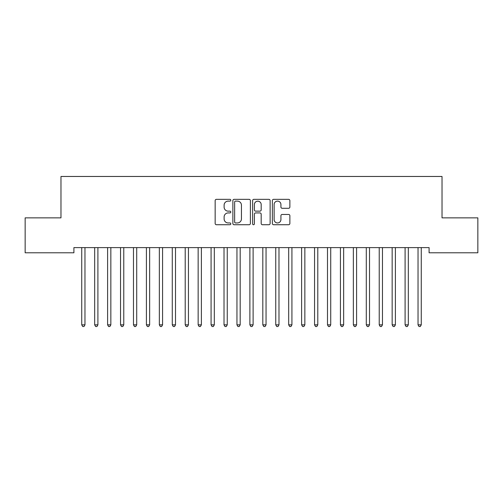 <?xml version="1.0" encoding="UTF-8"?>
<svg xmlns="http://www.w3.org/2000/svg" width="503" height="503" viewBox="0 0 503 503"><rect width="100%" height="100%" fill="white"/><g stroke="black" fill="none" stroke-linecap="round" stroke-linejoin="round"><path stroke-width="0.75" d="M230.808 200.232A0.887 0.887 0 0 0 229.915 199.339L216.428 199.339A1.27 1.27 0 0 0 215.158 200.609L215.158 223.464A1.27 1.27 0 0 0 216.428 224.734L229.915 224.734A0.887 0.887 0 0 0 230.808 223.848A0.887 0.887 0 0 0 229.915 222.955L228.173 222.955A4.062 4.062 0 0 1 224.112 218.893L224.112 216.988A4.062 4.062 0 0 1 228.173 212.926L229.915 212.926A0.887 0.887 0 0 0 230.808 212.04A0.887 0.887 0 0 0 229.915 211.147L228.173 211.147A4.062 4.062 0 0 1 224.112 207.085L224.112 205.18A4.062 4.062 0 0 1 228.173 201.118L229.915 201.118A0.887 0.887 0 0 0 230.808 200.232M288.603 208.292A1.27 1.27 0 0 0 289.873 207.022L289.873 200.609A1.27 1.27 0 0 0 288.603 199.339L273.619 199.339A1.27 1.27 0 0 0 272.356 200.609L272.356 223.464A1.27 1.27 0 0 0 273.619 224.734L288.603 224.734A1.27 1.27 0 0 0 289.873 223.464L289.873 215.718A1.27 1.27 0 0 0 288.603 214.448L282.189 214.448A1.27 1.27 0 0 0 280.925 215.718L280.925 219.56A3.395 3.395 0 0 1 277.524 222.955A3.395 3.395 0 0 1 274.129 219.56L274.129 204.514A3.395 3.395 0 0 1 277.524 201.118A3.395 3.395 0 0 1 280.925 204.514L280.925 207.022A1.27 1.27 0 0 0 282.189 208.292L288.603 208.292M429.09 247.608L73.91 247.608L73.91 252.783L25.15 252.783L25.15 217.856L60.976 217.856L60.976 176.471L442.024 176.471L442.024 217.856L477.85 217.856L477.85 252.783L429.09 252.783L429.09 247.608M250.387 200.609A1.27 1.27 0 0 0 249.117 199.339L234.14 199.339A1.27 1.27 0 0 0 232.87 200.609L232.87 223.464A1.27 1.27 0 0 0 234.14 224.734L249.117 224.734A1.27 1.27 0 0 0 250.387 223.464L250.387 200.609M253.883 199.339L268.86 199.339A1.27 1.27 0 0 1 270.13 200.609L270.13 223.464A1.27 1.27 0 0 1 268.86 224.734L262.453 224.734A1.27 1.27 0 0 1 261.183 223.464L261.183 214.196A1.27 1.27 0 0 0 259.913 212.926L255.656 212.926A1.27 1.27 0 0 0 254.386 214.196L254.386 223.848A0.887 0.887 0 0 1 253.499 224.734A0.887 0.887 0 0 1 252.613 223.848L252.613 200.609A1.27 1.27 0 0 1 253.883 199.339M235.536 201.118A0.887 0.887 0 0 0 234.643 202.005L234.643 222.068A0.887 0.887 0 0 0 235.536 222.955L237.378 222.955A4.062 4.062 0 0 0 241.44 218.893L241.44 205.18A4.062 4.062 0 0 0 237.378 201.118L235.536 201.118M261.183 204.576A3.395 3.395 0 0 0 257.788 201.181A3.395 3.395 0 0 0 254.386 204.576L254.386 209.877A1.27 1.27 0 0 0 255.656 211.147L259.913 211.147A1.27 1.27 0 0 0 261.183 209.877L261.183 204.576M81.568 247.608L81.643 247.797A1.295 1.295 0 0 1 81.737 248.281L81.737 324.85L84.969 324.85L84.969 248.281A1.295 1.295 0 0 1 85.064 247.797L85.139 247.608M84.969 324.85L84.001 326.529L82.706 326.529L81.737 324.85M94.501 247.608L94.577 247.797A1.295 1.295 0 0 1 94.671 248.281L94.671 324.85L97.903 324.85L97.903 248.281A1.295 1.295 0 0 1 97.997 247.797L98.072 247.608M97.903 324.85L96.934 326.529L95.639 326.529L94.671 324.85M107.435 247.608L107.51 247.797A1.295 1.295 0 0 1 107.604 248.281L107.604 324.85L110.842 324.85L110.842 248.281A1.295 1.295 0 0 1 110.93 247.797L111.012 247.608M110.842 324.85L109.868 326.529L108.579 326.529L107.604 324.85M120.368 247.608L120.45 247.797A1.295 1.295 0 0 1 120.538 248.281L120.538 324.85L123.776 324.85L123.776 248.281A1.295 1.295 0 0 1 123.87 247.797L123.945 247.608M123.776 324.85L122.801 326.529L121.512 326.529L120.538 324.85M133.308 247.608L133.383 247.797A1.295 1.295 0 0 1 133.477 248.281L133.477 324.85L136.709 324.85L136.709 248.281A1.295 1.295 0 0 1 136.803 247.797L136.879 247.608M136.709 324.85L135.741 326.529L134.446 326.529L133.477 324.85M146.241 247.608L146.316 247.797A1.295 1.295 0 0 1 146.411 248.281L146.411 324.85L149.643 324.85L149.643 248.281A1.295 1.295 0 0 1 149.737 247.797L149.812 247.608M149.643 324.85L148.674 326.529L147.379 326.529L146.411 324.85M159.174 247.608L159.25 247.797A1.295 1.295 0 0 1 159.344 248.281L159.344 324.85L162.576 324.85L162.576 248.281A1.295 1.295 0 0 1 162.67 247.797L162.746 247.608M162.576 324.85L161.608 326.529L160.312 326.529L159.344 324.85M172.108 247.608L172.183 247.797A1.295 1.295 0 0 1 172.278 248.281L172.278 324.85L175.509 324.85L175.509 248.281A1.295 1.295 0 0 1 175.604 247.797L175.679 247.608M175.509 324.85L174.541 326.529L173.246 326.529L172.278 324.85M185.041 247.608L185.117 247.797A1.295 1.295 0 0 1 185.211 248.281L185.211 324.85L188.443 324.85L188.443 248.281A1.295 1.295 0 0 1 188.537 247.797L188.612 247.608M188.443 324.85L187.474 326.529L186.179 326.529L185.211 324.85M197.975 247.608L198.05 247.797A1.295 1.295 0 0 1 198.144 248.281L198.144 324.85L201.382 324.85L201.382 248.281A1.295 1.295 0 0 1 201.47 247.797L201.552 247.608M201.382 324.85L200.408 326.529L199.119 326.529L198.144 324.85M210.908 247.608L210.99 247.797A1.295 1.295 0 0 1 211.078 248.281L211.078 324.85L214.316 324.85L214.316 248.281A1.295 1.295 0 0 1 214.41 247.797L214.485 247.608M214.316 324.85L213.341 326.529L212.052 326.529L211.078 324.85M223.848 247.608L223.923 247.797A1.295 1.295 0 0 1 224.017 248.281L224.017 324.85L227.249 324.85L227.249 248.281A1.295 1.295 0 0 1 227.343 247.797L227.419 247.608M227.249 324.85L226.281 326.529L224.986 326.529L224.017 324.85M236.781 247.608L236.856 247.797A1.295 1.295 0 0 1 236.951 248.281L236.951 324.85L240.183 324.85L240.183 248.281A1.295 1.295 0 0 1 240.277 247.797L240.352 247.608M240.183 324.85L239.214 326.529L237.919 326.529L236.951 324.85M249.714 247.608L249.79 247.797A1.295 1.295 0 0 1 249.884 248.281L249.884 324.85L253.116 324.85L253.116 248.281A1.295 1.295 0 0 1 253.21 247.797L253.286 247.608M253.116 324.85L252.148 326.529L250.852 326.529L249.884 324.85M262.648 247.608L262.723 247.797A1.295 1.295 0 0 1 262.817 248.281L262.817 324.85L266.049 324.85L266.049 248.281A1.295 1.295 0 0 1 266.144 247.797L266.219 247.608M266.049 324.85L265.081 326.529L263.786 326.529L262.817 324.85M275.581 247.608L275.657 247.797A1.295 1.295 0 0 1 275.751 248.281L275.751 324.85L278.983 324.85L278.983 248.281A1.295 1.295 0 0 1 279.077 247.797L279.152 247.608M278.983 324.85L278.014 326.529L276.719 326.529L275.751 324.85M288.515 247.608L288.59 247.797A1.295 1.295 0 0 1 288.684 248.281L288.684 324.85L291.922 324.85L291.922 248.281A1.295 1.295 0 0 1 292.01 247.797L292.092 247.608M291.922 324.85L290.948 326.529L289.659 326.529L288.684 324.85M301.448 247.608L301.53 247.797A1.295 1.295 0 0 1 301.618 248.281L301.618 324.85L304.856 324.85L304.856 248.281A1.295 1.295 0 0 1 304.95 247.797L305.025 247.608M304.856 324.85L303.881 326.529L302.592 326.529L301.618 324.85M314.388 247.608L314.463 247.797A1.295 1.295 0 0 1 314.557 248.281L314.557 324.85L317.789 324.85L317.789 248.281A1.295 1.295 0 0 1 317.883 247.797L317.959 247.608M317.789 324.85L316.821 326.529L315.526 326.529L314.557 324.85M327.321 247.608L327.396 247.797A1.295 1.295 0 0 1 327.491 248.281L327.491 324.85L330.723 324.85L330.723 248.281A1.295 1.295 0 0 1 330.817 247.797L330.892 247.608M330.723 324.85L329.754 326.529L328.459 326.529L327.491 324.85M340.254 247.608L340.33 247.797A1.295 1.295 0 0 1 340.424 248.281L340.424 324.85L343.656 324.85L343.656 248.281A1.295 1.295 0 0 1 343.75 247.797L343.826 247.608M343.656 324.85L342.688 326.529L341.392 326.529L340.424 324.85M353.188 247.608L353.263 247.797A1.295 1.295 0 0 1 353.358 248.281L353.358 324.85L356.589 324.85L356.589 248.281A1.295 1.295 0 0 1 356.684 247.797L356.759 247.608M356.589 324.85L355.621 326.529L354.326 326.529L353.358 324.85M366.121 247.608L366.197 247.797A1.295 1.295 0 0 1 366.291 248.281L366.291 324.85L369.523 324.85L369.523 248.281A1.295 1.295 0 0 1 369.617 247.797L369.692 247.608M369.523 324.85L368.554 326.529L367.259 326.529L366.291 324.85M379.055 247.608L379.13 247.797A1.295 1.295 0 0 1 379.224 248.281L379.224 324.85L382.462 324.85L382.462 248.281A1.295 1.295 0 0 1 382.55 247.797L382.632 247.608M382.462 324.85L381.488 326.529L380.199 326.529L379.224 324.85M391.988 247.608L392.07 247.797A1.295 1.295 0 0 1 392.158 248.281L392.158 324.85L395.396 324.85L395.396 248.281A1.295 1.295 0 0 1 395.49 247.797L395.565 247.608M395.396 324.85L394.421 326.529L393.132 326.529L392.158 324.85M404.928 247.608L405.003 247.797A1.295 1.295 0 0 1 405.097 248.281L405.097 324.85L408.329 324.85L408.329 248.281A1.295 1.295 0 0 1 408.423 247.797L408.499 247.608M408.329 324.85L407.361 326.529L406.066 326.529L405.097 324.85M417.861 247.608L417.936 247.797A1.295 1.295 0 0 1 418.031 248.281L418.031 324.85L421.263 324.85L421.263 248.281A1.295 1.295 0 0 1 421.357 247.797L421.432 247.608M421.263 324.85L420.294 326.529L418.999 326.529L418.031 324.85"/></g></svg>
